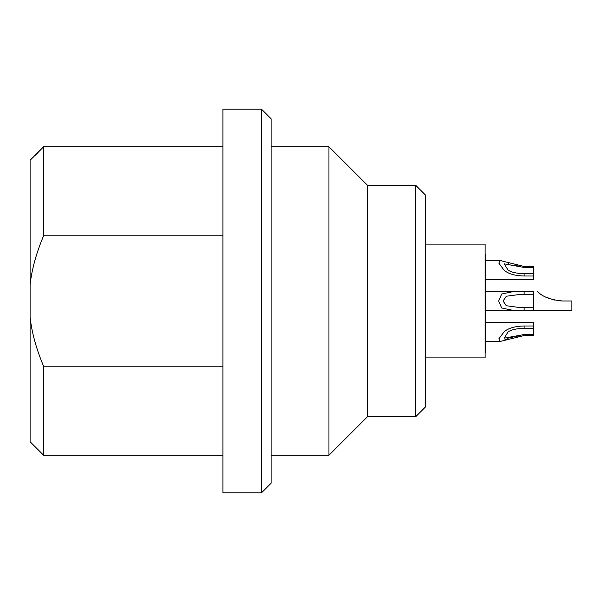 <?xml version="1.0" encoding="UTF-8"?>
<svg xmlns="http://www.w3.org/2000/svg" width="602" height="602" viewBox="0 0 602 602"><rect width="100%" height="100%" fill="white"/><g stroke="black" fill="none" stroke-linecap="round" stroke-linejoin="round"><path stroke-width="0.9" d="M425.366 244.119L485.137 244.119L485.137 357.881L425.366 357.881M415.726 185.311L415.726 416.689L425.366 407.05L425.366 194.95L415.726 185.311L367.521 185.311L367.521 416.689L328.955 455.247L271.111 455.247M415.726 416.689L367.521 416.689M367.521 185.311L328.955 146.753L328.955 455.247M328.955 146.753L271.111 146.753M271.111 483.21L271.111 118.79L261.471 109.15L222.913 109.15L222.913 492.85L261.471 492.85L271.111 483.21M261.471 492.85L261.471 109.15M41.312 149.1L43.6 146.753L43.6 235.796L222.913 235.796M43.6 366.204L43.6 455.247L30.1 441.755L30.1 317.442C31.883 332.936 36.383 349.19 43.6 366.204L222.913 366.204M43.6 235.796C36.383 252.81 31.883 269.064 30.1 284.558L30.1 160.245L42.306 148.047M33.411 157.062L33.938 156.558M34.69 155.828L35.488 155.045M36.188 154.36L36.707 153.841M37.211 153.337L37.648 152.9M38.34 152.193L39.122 151.388M39.92 150.56L40.816 149.627M30.1 284.558L30.1 317.442M514.289 310.64L501.669 307.976L498.629 301L501.669 294.024L514.289 291.36L533.334 291.451L533.334 310.549L485.521 310.64L571.9 310.64L571.9 301L562.697 301C540.476 299.081 537.293 289.998 537.195 291.36C537.293 289.998 540.476 299.081 562.697 301L558.43 300.759M539.452 293.204L537.195 291.36M549.423 298.645L548.731 298.381M548.001 298.088L546.812 297.576M545.608 297.004L554.374 300.089M533.334 307.246L517.667 307.268L506.297 305.741L503.069 301L506.342 296.229L517.667 294.732L533.334 294.754M533.334 273.707L533.334 266.46L524.139 266.46L524.139 267.461L504.213 263.842L508.065 270.11C511.248 272.255 516.606 273.458 524.139 273.707L533.334 273.707L533.334 279.749L485.521 279.749M485.521 341.53L499.848 341.53L524.139 335.54L533.334 335.54L533.334 322.251L485.521 322.251M499.848 341.53L498.9 338.798L504.009 331.89C508.238 328.165 514.943 326.194 524.139 325.991L533.334 325.991M533.334 328.293L524.139 328.293C516.621 328.541 511.256 329.738 508.065 331.89L504.213 338.158L524.139 334.539L533.334 334.539M504.213 340.16L505.326 339.701M506.583 339.189L508.103 338.61M510.097 337.903L512.618 337.143M515.869 336.367L520.467 335.705M524.139 273.707L524.139 276.009C514.928 275.799 508.216 273.835 504.009 270.11L498.9 263.194L499.848 260.47L524.139 266.46M518.36 266.054L513.363 265.061M508.788 263.638L508.073 263.383M502.098 261.012L501.436 260.779M524.139 276.009L533.334 276.009M524.139 267.461L533.334 267.461M485.137 256.497L485.521 256.497L485.521 352.381L485.521 254.398L485.137 254.398M524.139 335.54L524.139 334.539M524.139 328.293L524.139 325.991M524.139 310.549L524.139 307.246M524.139 291.451L524.139 294.754M43.6 146.753L222.913 146.753M43.6 455.247L222.913 455.247M485.521 291.36L514.289 291.36M485.521 260.47L499.848 260.47M485.137 352.381L485.521 352.381"/></g></svg>

